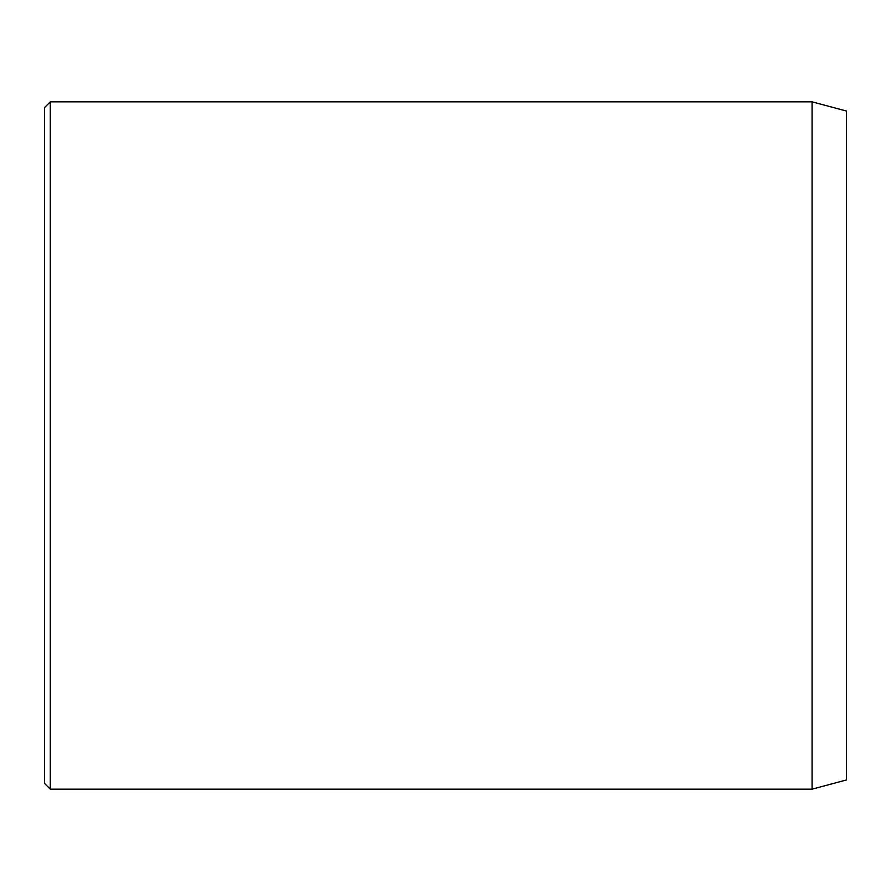 <?xml version="1.0" encoding="UTF-8"?>
<svg xmlns="http://www.w3.org/2000/svg" width="891" height="891" viewBox="0 0 891 891"><rect width="100%" height="100%" fill="white"/><g stroke="black" fill="none" stroke-linecap="round" stroke-linejoin="round"><path stroke-width="1.34" d="M812.08 101.83L812.08 789.17L846.45 779.959L846.45 111.041L812.08 101.83L50.275 101.83L50.275 789.17L44.55 783.445L44.55 107.555L50.275 101.83M812.08 789.17L50.275 789.17"/></g></svg>
